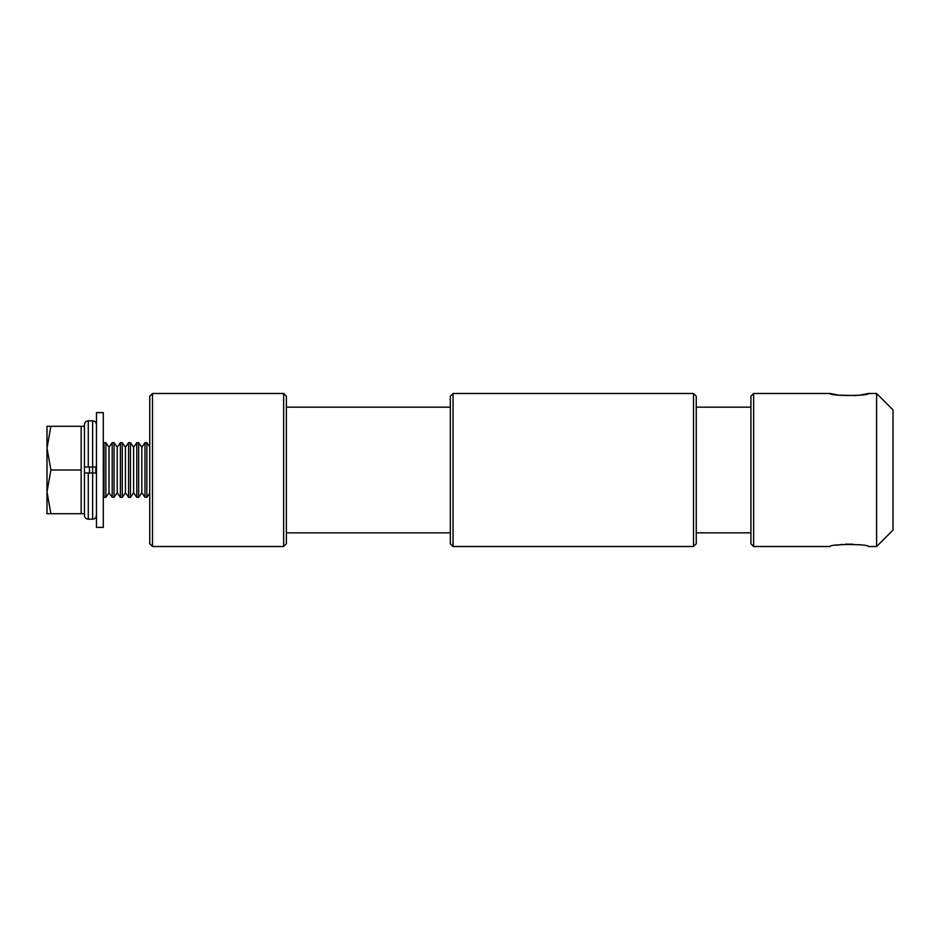 <?xml version="1.0" encoding="UTF-8"?>
<svg xmlns="http://www.w3.org/2000/svg" width="940" height="940" viewBox="0 0 940 940"><rect width="100%" height="100%" fill="white"/><g stroke="black" fill="none" stroke-linecap="round" stroke-linejoin="round"><path stroke-width="1.41" d="M852.545 544.154L845.436 544.178M841.899 544.448L835.672 545.317M859.947 395.153L868.407 393.484C869.594 396.116 828.962 396.116 830.149 393.484L838.656 395.164L856.634 395.552M283.645 393.484L286.371 396.222L286.371 543.778L283.645 546.516L283.645 393.484L152.48 393.484L152.48 546.516L283.645 546.516M453.056 546.516L450.331 543.778L450.331 396.222L453.056 393.484L453.056 546.516L693.52 546.516L693.52 393.484L453.056 393.484M152.48 546.516L149.742 543.778L149.742 396.222L152.48 393.484M693.52 393.484L696.258 396.222L696.258 543.778L693.52 546.516M753.645 546.516L750.907 543.778L750.907 396.222L753.645 393.484L753.645 546.516L830.149 546.516C828.962 543.884 869.582 543.872 868.407 546.516L876.609 546.516L876.609 393.484L868.407 393.484M876.609 393.484L893 409.887L893 530.113L876.609 546.516M103.294 527.387L103.294 412.613L96.456 412.613L96.456 527.387L103.294 527.387M88.266 473.008L88.266 519.186C85.94 518.962 84.659 517.682 84.436 515.355L84.436 473.008L96.456 473.008M96.456 466.992L84.436 466.992L84.436 424.645L84.436 513.722L50.901 513.722L47 491.855L50.901 470L47 448.145L47 513.722L50.901 513.722M84.436 515.355L84.436 513.722M88.266 519.186L92.637 519.186L92.637 420.815L88.266 420.815L88.266 466.992L84.436 466.992M146.852 497.331L146.852 442.67L144.983 442.67L144.983 497.331L146.852 497.331L149.742 493.195M141.823 447.205L138.65 442.67L138.65 497.331L141.823 492.795L141.823 447.205L144.983 442.67M138.65 442.67L136.793 442.67L136.793 497.331L138.65 497.331M133.621 447.205L130.448 442.67L130.448 497.331L133.621 492.795L133.621 447.205L136.793 442.67M130.448 442.67L128.592 442.67L128.592 497.331L130.448 497.331M125.419 447.205L122.259 442.67L122.259 497.331L125.419 492.795L125.419 447.205L128.592 442.67M122.259 442.67L120.391 442.67L120.391 497.331L122.259 497.331M117.23 447.205L114.057 442.67L114.057 497.331L117.23 492.795L117.23 447.205L120.391 442.67M114.057 442.67L112.201 442.67L112.201 497.331L114.057 497.331M109.028 447.205L105.856 442.67L105.856 497.331L109.028 492.795L109.028 447.205L112.201 442.67M105.856 442.67L103.999 442.67L103.999 497.331L105.856 497.331M95.798 473.008L95.798 466.992M89.465 473.008L89.465 466.992M84.436 426.278L81.157 426.278L81.157 513.722M47 426.278L47 448.145L50.901 426.278L47 426.278M81.157 426.278L50.901 426.278M81.157 470L50.901 470M696.258 532.851L750.907 532.851M286.371 532.851L450.331 532.851M286.371 407.149L450.331 407.149M696.258 407.149L750.907 407.149M753.645 393.484L830.149 393.484M92.637 519.186C94.952 518.962 96.233 517.682 96.456 515.355M92.637 420.815C94.952 421.038 96.233 422.319 96.456 424.645M88.266 420.815C85.94 421.038 84.659 422.319 84.436 424.645M141.823 492.795L144.983 497.331M133.621 492.795L136.793 497.331M125.419 492.795L128.592 497.331M117.23 492.795L120.391 497.331M109.028 492.795L112.201 497.331M103.294 496.308L103.999 497.331M103.294 443.692L103.999 442.67M149.742 446.805L146.852 442.67"/></g></svg>
